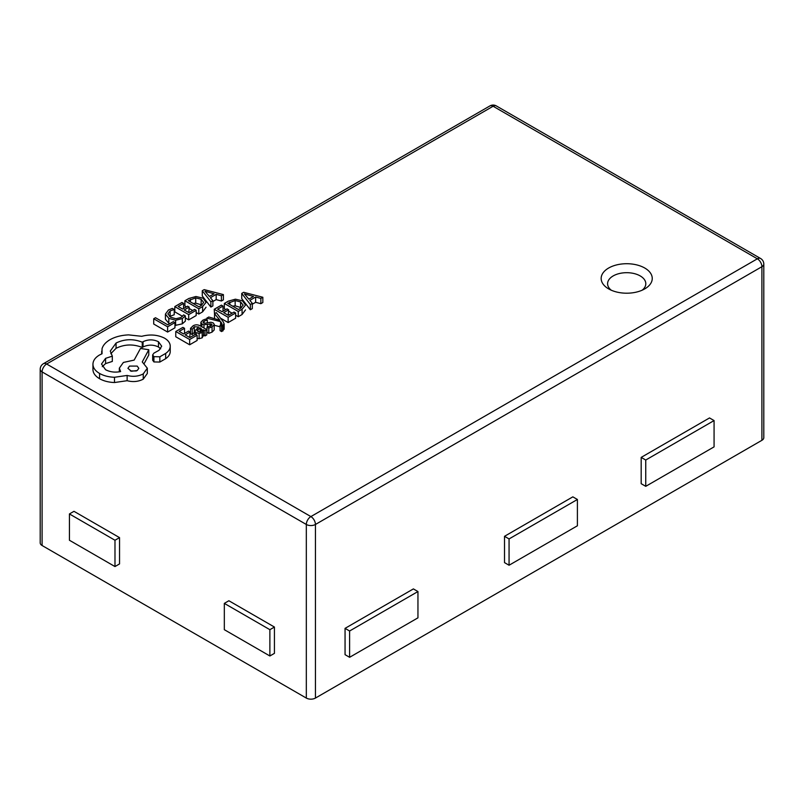 <?xml version="1.0" encoding="UTF-8"?>
<svg xmlns="http://www.w3.org/2000/svg" width="804" height="804" viewBox="0 0 804 804"><rect width="100%" height="100%" fill="white"/><g stroke="black" fill="none" stroke-linecap="round" stroke-linejoin="round"><path stroke-width="1.21" d="M644.768 268.033A25.547 14.743 0 0 0 616.929 264.838A25.547 14.743 0 0 0 601.161 278.455A25.547 14.743 0 0 0 608.638 288.887A25.547 14.743 0 0 0 636.477 292.083A25.547 14.743 0 0 0 652.245 278.455A25.547 14.743 0 0 0 644.768 268.033M252.315 304.213L255.642 302.304L260.858 303.681L262.838 302.535L262.838 297.269L243.652 292.304L241.733 293.41L250.335 304.495L252.315 303.349L249.853 300.384L255.642 297.038L260.858 298.415L262.838 297.269M241.733 293.41L241.733 298.676L250.335 309.751L252.315 308.605L252.315 303.349M220.467 318.123L228.145 322.565L235.622 318.243L235.622 312.987L234.034 312.073L228.356 315.349L223.683 312.656L228.658 309.781L228.235 315.279M228.658 309.781L227.06 308.867L222.095 311.731L217.643 309.168L223.009 306.063L221.412 305.148L214.246 309.279L214.537 314.706M214.537 313.691L219.854 320.193L208.769 317.027L206.819 318.153L220.618 321.62L221.653 323.107L221.271 324.947L220.085 325.399L220.085 330.665L221.633 331.56L224.145 329.188L224.145 323.932L223.271 321.851L216.346 312.656L214.537 313.691L214.537 318.645M214.236 325.278L220.085 326.756M203.533 322.967L203.1 322.102L204.095 321.097L207.342 320.052L205.653 319.077L202.859 320.183L200.899 322.223L201.894 324.092L203.965 324.705L211.522 323.982L210.809 325.942L206.99 327.037L206.99 332.303L208.789 333.338L212.065 332.122L214.165 329.992L214.236 324.313L213.14 322.846L210.909 322.243L204.839 323.278L203.1 322.504M203.653 335.107L205.03 335.911L206.779 334.906L206.779 329.64L200.387 325.952C197.874 324.504 195.422 324.464 193.03 325.851L190.538 328.354L192.226 329.328L194.287 326.766L198.729 327.007L194.769 330.987L196.146 332.715L199.101 333.439L202.186 332.565L203.452 329.791L205.03 330.645L206.99 329.6M190.538 328.354L190.538 333.62L192.226 334.595L194.769 331.781M197.131 338.414L199.101 338.695L202.186 337.821L203.452 335.047M196.166 312.535L198.799 314.052L202.618 311.841L206.065 307.208M184.9 300.766L198.799 308.786L202.618 306.585L206.065 302.344L202.98 298.143L195.955 296.505L188.86 298.475L184.9 300.766L184.9 306.022L186.387 306.887M189.201 308.505L192.658 310.505M167.614 332.052L174.94 327.821L174.94 322.565L173.352 321.65L167.815 324.846L155.504 317.731L153.715 318.766L153.715 324.032L167.614 332.052L167.614 326.796L174.94 322.565M174.94 325.479L182.297 323.841L185.342 321.158L185.342 315.892L183.613 314.897L180.96 317.51L175.925 318.726L170.599 317.228L167.875 313.851M165.433 319.248L169.383 323.942M169.533 316.525L174.227 314.736L174.227 309.48L172.347 308.394L168.488 309.972L165.433 314.093L168.82 318.374L175.624 320.243L182.297 318.585L185.342 315.892M185.342 317.942L188.699 319.881L196.166 315.57L196.166 310.304L194.588 309.389L188.9 312.666L184.227 309.972L189.201 307.098L188.789 312.605M189.201 307.098L187.603 306.183L182.639 309.048L178.186 306.485L183.553 303.389L181.955 302.465L174.8 306.595L174.8 311.862L182.568 316.344M212.869 301.54L216.186 299.621L221.401 300.997L223.391 299.852L223.391 294.596L204.196 289.621L202.276 290.726L210.879 301.812L212.869 300.666L210.397 297.701L216.186 294.354L221.401 295.731L223.391 294.596M202.276 290.726L202.276 295.993L210.879 307.068L212.869 305.932L212.869 300.666M190.166 332.002L188.568 331.087L183.603 333.951L179.151 331.389L184.518 328.293L182.92 327.369L175.764 331.499L175.764 336.755L189.654 344.785L197.131 340.464L197.131 335.208L195.553 334.293L189.865 337.569L185.191 334.876L190.166 332.002L189.744 337.499M235.622 315.218L238.245 316.726L242.074 314.525L245.521 309.892M224.346 303.45L238.245 311.47L242.074 309.259L245.521 305.028L242.436 300.827L235.411 299.188L228.316 301.158L224.346 303.45L224.346 308.706L225.844 309.57M228.658 311.188L232.105 313.188M152.659 354.906L153.916 356.674L159.845 356.795L165.674 353.428C168.87 351.177 170.388 348.594 170.217 345.67C169.945 342.725 168.026 340.223 164.488 338.132C157.604 334.735 150.026 334.122 141.765 336.313L128.62 334.886C121.394 335.198 115.193 336.796 110.037 339.68C105.696 342.243 103.023 345.268 102.038 348.745L102.038 353.77L99.565 354.966C95.234 357.519 93.033 360.624 92.942 364.262C93.033 367.81 95.234 370.875 99.565 373.448C103.706 375.78 108.671 377.056 114.49 377.277L127.132 375.448C132.951 376.955 138.318 376.443 143.243 373.91L147.323 368.202L142.258 361.931L148.78 349.72L140.479 348.464L134.157 360.102L123.384 362.443L119.324 368.152L120.62 371.569C115.113 372.674 110.108 372.061 105.595 369.739L101.515 364.041L105.595 358.333L112.319 356.162L110.259 351.087L116.067 343.047C124.499 338.936 133.233 338.645 142.258 342.182L143.042 341.73C148.187 339.278 153.323 339.278 158.458 341.73L161.694 346.202L159.051 350.283L153.916 353.137L152.659 354.906L152.659 360.172L153.916 361.941L159.845 362.051L165.674 358.684C168.87 356.443 170.388 353.861 170.217 350.926M110.791 353.72L116.067 348.303C124.499 344.192 133.233 343.911 142.258 347.449L143.042 346.986C148.187 344.534 153.323 344.534 158.458 346.986L160.689 348.835M102.279 366.664L105.595 363.589L112.319 361.428L112.319 356.162M144.368 363.227L148.78 354.976L148.78 349.72M92.942 364.262L92.942 369.528C93.033 373.076 95.234 376.131 99.565 378.714C103.706 381.036 108.671 382.312 114.49 382.533L127.132 380.704C132.951 382.222 138.318 381.709 143.243 379.166L147.323 373.458L147.323 368.202M763.8 264.064A6.442 6.442 0 0 0 760.574 258.486A6.442 3.718 -60 0 0 757.358 258.808L493.113 106.249L46.642 364.021L310.887 516.58L757.358 258.808A6.442 3.718 60 0 1 761.911 266.697A6.442 3.718 0 0 0 763.8 264.064L763.8 437.667A6.442 3.718 180 0 1 761.911 440.301L761.911 266.697L315.439 524.469L315.439 698.073L761.911 440.301M315.439 698.073A6.442 3.718 180 0 1 306.324 698.073L306.324 524.469L42.089 371.91L42.089 545.514L306.324 698.073M42.089 545.514A6.442 3.718 180 0 1 40.2 542.881L40.2 369.277A6.442 3.718 0 0 0 42.089 371.91A6.442 3.718 -60 0 1 46.642 364.021A6.442 3.718 60 0 0 43.426 363.699A6.442 6.442 0 0 0 40.2 369.277M228.879 600.749L274.435 627.05L274.435 653.35L269.883 655.984L224.326 629.683L224.326 603.382L228.879 600.749M73.978 511.314L119.535 537.625L119.535 563.926L114.982 566.559L69.425 540.248L69.425 513.947L73.978 511.314M641.18 483.696L641.18 457.396L709.52 417.939L714.073 420.572L714.073 446.873L645.743 486.33L641.18 483.696M504.51 562.609L504.51 536.308L572.84 496.852L577.403 499.485L577.403 525.786L509.063 565.242L504.51 562.609M345.057 654.667L345.057 628.366L413.387 588.91L417.949 591.543L417.949 617.844L349.609 657.3L345.057 654.667M349.609 657.3L349.609 630.999L345.057 628.366M349.609 630.999L417.949 591.543M509.063 565.242L509.063 538.931L504.51 536.308M509.063 538.931L577.403 499.485M645.743 486.33L645.743 460.029L641.18 457.396M645.743 460.029L714.073 420.572M69.425 513.947L114.982 540.248L119.535 537.625M114.982 540.248L114.982 566.559M224.326 603.382L269.883 629.683L274.435 627.05M269.883 629.683L269.883 655.984M153.715 318.766L167.614 326.796M167.875 313.972L170.126 310.897L174.227 309.48M165.423 319.299L165.433 314.093L165.433 319.359M183.553 303.389L183.553 308.525M174.8 306.595L188.699 314.625L188.699 319.881M188.699 314.625L196.166 310.304M203.703 302.455L201.151 299.259L195.704 297.882L188.287 300.656L199.01 306.837L201.02 305.671L203.703 302.394M198.799 308.786L198.799 314.052M201.985 305.058L195.704 303.138L193.241 303.51M209.402 296.465L214.065 293.772L204.95 291.239L209.402 296.465M210.879 301.812L210.879 307.068M216.186 294.354L216.186 299.621M221.401 295.731L221.401 300.997M206.186 291.651L206.186 292.525M184.518 328.293L184.518 333.429M175.764 331.499L189.654 339.519L189.654 344.785M189.654 339.519L197.131 335.208M203.653 335.881L203.452 329.791M196.97 330.615L199.432 331.992L201.201 331.479L202.286 329.921L200.055 327.771L196.97 330.615M192.226 329.328L192.226 334.595M205.03 330.645L205.03 335.911M200.055 327.771L200.055 331.911M206.99 327.037L208.789 328.082L208.789 333.338M208.789 328.082L212.065 326.856L214.165 324.736L214.165 329.992M207.342 320.052L207.342 322.806M200.899 322.223L200.839 326.213M207.422 324.233L207.422 326.997M211.522 325.459L211.522 323.982L212.055 324.655M206.819 318.153L206.819 319.751M220.618 321.62L220.618 325.248M221.653 324.665L221.653 323.107L221.984 323.962M220.085 325.399L221.633 326.293L221.633 331.56M221.633 326.293L224.145 323.932M223.009 306.063L223.009 311.198M214.246 309.279L228.145 317.299L228.145 322.565M228.145 317.299L235.622 312.987M243.16 305.128L240.597 301.942L235.16 300.555L227.743 303.329L238.456 309.52L240.476 308.354L243.16 305.068M238.245 311.47L238.245 316.726M241.431 307.731L235.16 305.821L232.698 306.193M248.848 299.148L253.511 296.455L244.406 293.922L248.848 299.148M250.335 304.495L250.335 309.751M255.642 297.038L255.642 302.304M260.858 298.415L260.858 303.681M245.642 294.334L245.642 295.209M170.237 351.398L170.217 345.67M137.213 370.543L138.811 368.322L137.213 366.091L129.504 366.091L127.916 368.322L131.364 371.247L137.213 370.543M127.132 375.448L127.132 380.704M142.258 342.182L142.258 347.449M159.845 356.795L159.845 362.051M165.674 353.428L165.674 358.684M136.358 370.945L130.369 370.945M642.155 290.204A19.095 11.025 0 0 0 640.205 275.923A19.095 11.025 0 0 0 614.296 275.33A19.095 11.025 0 0 0 611.251 290.204M315.439 524.469A6.442 3.718 -120 0 0 310.887 516.58A6.442 3.718 -60 0 0 306.324 524.469A6.442 3.718 0 0 0 315.439 524.469M489.897 105.927A6.442 3.718 -120 0 1 493.113 106.249A6.442 3.718 -60 0 1 496.339 105.927A6.442 6.442 0 0 0 489.897 105.927L43.426 363.699M182.297 318.585L182.297 323.841M170.126 310.897L170.126 316.153M168.82 318.374L168.82 323.63M175.624 320.243L175.624 325.509M202.618 306.585L202.618 311.841M190.387 299.44L190.387 301.862M201.151 299.259L201.151 304.515M195.704 297.882L195.704 303.138M194.287 326.766L194.287 332.022M196.146 332.715L196.146 334.635M199.101 333.439L199.101 338.695M202.186 332.565L202.186 337.821M198.045 329.288L198.045 331.75M201.01 328.323L201.01 331.59M212.065 326.856L212.065 332.122M204.095 321.097L204.095 323.198M201.894 324.092L201.894 326.826M203.965 324.705L203.965 328.012M210.125 323.69L210.125 326.283M222.899 325.731L222.899 330.987M242.074 309.259L242.074 314.525M229.843 302.123L229.843 304.545M240.597 301.942L240.597 307.198M235.16 300.555L235.16 305.821M99.565 373.448L99.565 378.714M114.49 377.277L114.49 382.533M143.243 373.91L143.243 379.166M105.595 358.333L105.595 363.589M116.067 343.047L116.067 348.303M143.042 341.73L143.042 346.986M158.458 341.73L158.458 346.986M153.916 356.674L153.916 361.941M760.574 258.486L496.339 105.927M194.769 330.987L194.769 334.745M101.706 351.097L101.706 353.921M119.324 368.152L119.324 371.81"/></g></svg>
